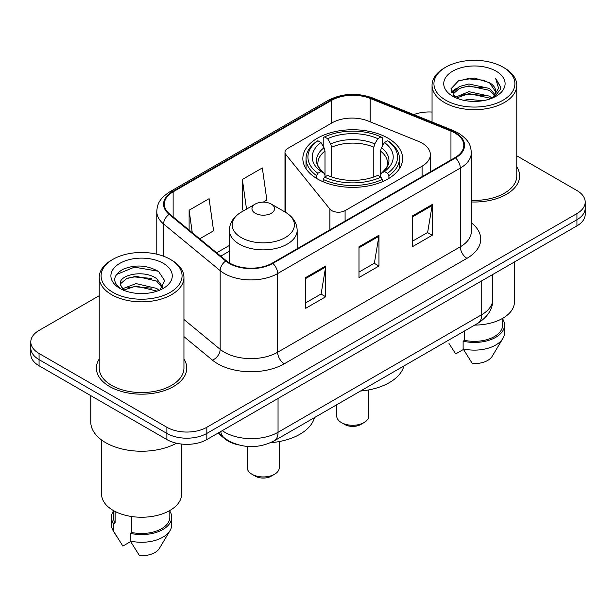 <?xml version="1.0" encoding="UTF-8"?>
<svg xmlns="http://www.w3.org/2000/svg" width="616" height="616" viewBox="0 0 616 616"><rect width="100%" height="100%" fill="white"/><g stroke="black" fill="none" stroke-linecap="round" stroke-linejoin="round"><path stroke-width="0.92" d="M422.083 143.112A28.244 16.309 0 0 0 418.31 141.287L368.199 121.029A28.244 16.309 0 0 0 332.024 122.854L287.741 148.425A9.417 5.436 0 0 0 284.985 152.268A9.417 5.436 0 0 0 285.87 154.562L329.899 209.078A9.417 5.436 0 0 0 345.091 210.626L422.083 166.174A28.244 16.309 0 0 0 430.353 154.647A28.244 16.309 0 0 0 422.083 143.112M388.011 138.184A49.896 28.806 0 0 0 333.641 131.94A49.896 28.806 0 0 0 302.841 158.558A49.896 28.806 0 0 0 317.456 178.925A49.896 28.806 0 0 0 371.825 185.17A49.896 28.806 0 0 0 402.625 158.558A49.896 28.806 0 0 0 388.011 138.184M238.446 444.898A28.244 16.309 180 0 1 224.971 438.923L217.956 433.14M99.222 295.695L39.07 330.422A28.244 16.309 0 0 0 30.8 341.957L30.8 354.254A28.244 16.309 0 0 0 39.07 365.781L166.882 439.57A28.244 16.309 0 0 0 206.822 439.57L576.93 225.887A28.244 16.309 0 0 0 585.2 214.36L585.2 208.208A28.244 16.309 0 0 1 576.93 219.743A28.244 16.309 0 0 0 585.2 208.208L585.2 202.063A28.244 16.309 0 0 0 576.93 190.529L516.778 155.802M30.8 341.957A28.244 16.309 0 0 0 39.07 353.484L166.882 427.273A28.244 16.309 0 0 0 206.822 427.273L206.822 433.418L576.93 219.743L206.822 433.418A28.244 16.309 0 0 1 166.882 433.418A28.244 16.309 0 0 0 206.822 433.418L206.822 439.57M39.07 353.484L39.07 359.629L166.882 433.418L39.07 359.629A28.244 16.309 0 0 1 30.8 348.102A28.244 16.309 0 0 0 39.07 359.629L39.07 365.781M99.222 359.012A45.184 26.088 0 0 0 96.396 368.091A45.184 26.088 0 0 0 109.633 386.532A45.184 26.088 0 0 0 158.874 392.192A45.184 26.088 0 0 0 186.771 368.091A45.184 26.088 0 0 0 183.945 359.012A45.184 26.088 0 0 1 186.771 368.091A45.184 26.088 0 0 1 158.874 392.192A45.184 26.088 0 0 1 109.633 386.532A45.184 26.088 0 0 1 96.396 368.091A45.184 26.088 0 0 1 99.222 359.012M454.978 133.041A30.122 17.394 180 0 1 463.802 145.338A30.122 17.394 180 0 1 454.978 157.634L272.318 263.094A30.122 17.394 180 0 1 226.341 260.768L169.762 214.114A30.122 17.394 180 0 1 164.31 204.135A30.122 17.394 180 0 1 173.135 191.838L331.57 100.37A30.122 17.394 180 0 1 370.147 98.421L450.958 131.085A30.122 17.394 180 0 1 454.978 133.041M455.509 132.733A30.877 17.825 0 0 0 451.389 130.731L370.578 98.067A30.877 17.825 0 0 0 331.031 100.061L172.603 191.53A30.877 17.825 0 0 0 169.146 214.36L225.725 261.015A30.877 17.825 0 0 0 272.85 263.394L455.509 157.942A30.877 17.825 0 0 0 455.509 132.733M305.736 277.539L305.736 308.285L325.71 296.758L325.71 266.012L305.736 277.539M305.736 302.833L321.121 293.955L325.625 267.036A7.531 4.351 -120 0 0 325.71 266.012M320.982 294.032L325.71 296.758M412.243 216.054L412.243 246.8L432.216 235.266L432.216 204.52L412.243 216.054M412.243 241.341L427.627 232.463L432.132 205.544A7.531 4.351 -120 0 0 432.216 204.52M427.489 232.54L432.216 235.266M358.989 246.793L358.989 277.539L378.963 266.012L378.963 235.266L358.989 246.793M358.989 272.087L374.374 263.209L378.879 236.29A7.531 4.351 -120 0 0 378.963 235.266M374.235 263.286L378.963 266.012M471.332 201.956A45.184 26.088 0 0 0 519.604 175.93A45.184 26.088 0 0 0 516.778 166.851A45.184 26.088 0 0 1 519.604 175.93A45.184 26.088 0 0 1 471.332 201.956M206.822 427.273L576.93 213.59A28.244 16.309 0 0 0 585.2 202.063M432.055 112.05A28.244 16.309 0 0 0 413.76 114.599M199.715 238.815L213.59 230.808L209.086 198.683L189.112 210.21L189.112 230.068M263.225 202.148L266.844 200.061L262.339 167.937L242.365 179.464L242.689 210.025M244.059 210.533L242.365 209.902M242.365 179.464L246.523 209.117M189.112 210.21L192.261 232.671M445.792 100.216A40.479 23.37 0 0 0 503.041 100.216A40.479 23.37 0 0 0 503.041 67.167L504.373 67.937A42.365 24.455 0 0 1 516.778 85.231A42.365 24.455 0 0 1 490.629 107.823A42.365 24.455 0 0 1 444.459 102.526A42.365 24.455 0 0 1 432.055 85.231A42.365 24.455 0 0 1 444.459 67.937L445.792 67.167A40.479 23.37 0 0 0 445.792 100.216M471.332 200.323A42.365 24.455 0 0 0 516.778 175.93L516.778 85.231M474.728 325.086A40.009 23.1 0 0 0 514.422 301.986L514.422 261.977M463.717 100.3L468.907 99.369L482.744 100.747M469.792 101.209L476.576 101.371M455.055 97.359L468.907 91.676L489.466 96.142L492.068 98.19M456.371 98.029L468.907 93.601L489.466 98.059L490.498 98.783M453.338 95.78L453.861 91.399L459.367 86.533L468.907 83.992L489.466 88.458L494.964 94.579M453.214 95.234L453.861 93.324L459.367 88.458L468.907 85.917L489.466 90.375L494.471 95.488M492.176 98.144A21.283 12.289 0 0 0 495.695 91.376A21.283 12.289 0 0 0 489.466 82.69L495.68 91.838M496.119 71.163A30.692 17.725 0 0 0 452.714 71.163A30.692 17.725 0 0 0 452.714 96.219A30.692 17.725 0 0 0 496.119 96.219A30.692 17.725 0 0 0 496.119 71.163M489.466 82.69L474.297 78.032L458.589 80.734L451.004 88.789L455.309 97.559M494.255 97.213L500.585 89.12L500.793 87.218L495.518 78.078L498.598 88.304L492.515 98.006M449.002 343.52L455.701 353.915L463.463 349.434M464.58 330.938L464.58 340.332A28.244 16.309 0 0 0 502.656 325.048L502.656 318.349M504.373 67.937L503.041 67.167A40.479 23.37 0 0 0 445.792 67.167M464.58 340.332L463.124 341.172L463.124 348.856L472.341 363.525A18.826 10.872 0 0 0 492.215 356.264L502.895 338.407A30.122 17.394 0 0 0 504.543 332.732L504.543 325.048A30.122 17.394 0 0 0 502.656 318.996M463.124 348.856A30.122 17.394 0 0 0 502.895 338.407M463.124 341.172A30.122 17.394 0 0 0 504.543 325.048M495.518 78.078L500.785 87.588M457.727 81.15L467.59 78.748L484.938 80.326M451.389 92.723L454.416 90.483M461.23 87.649L467.59 86.433L484.299 87.826M461.23 95.334L467.59 94.125L484.299 95.511M451.151 92L456.202 88.558M454.677 97.051L456.202 96.242M336.729 404.758L336.729 416.054A16.001 9.24 0 0 0 341.418 422.584L344.744 424.509A11.296 6.522 0 0 0 360.722 424.509L364.048 422.584A16.001 9.24 0 0 0 368.738 416.054L368.738 389.905M344.744 424.509L341.418 422.584A16.001 9.24 0 0 0 364.048 422.584M316.555 178.394L316.555 175.599L317.895 173.288A44.814 25.872 0 0 1 317.895 140.748L320.975 142.527A40.479 23.37 0 0 0 320.975 171.51L324.016 173.242L325.002 175.391L325.002 176.869M325.002 175.391L325.002 151.059L324.016 147.771L320.975 142.527M323.215 146.385L323.215 137.668L324.547 136.906A44.814 25.872 0 0 1 380.911 136.906L377.831 138.685A40.479 23.37 0 0 0 327.635 138.685L330.676 143.928L331.654 147.209L331.654 176.969M373.804 176.969L373.804 147.209L374.79 143.928L377.831 138.685M360.499 391.037A51.775 29.891 0 0 0 403.927 365.958M323.215 179.441A46.693 26.958 0 0 0 382.251 179.441L380.911 177.131A44.814 25.872 0 0 1 324.547 177.131L323.215 179.441L323.215 181.782M382.251 181.782L382.251 179.441M317.895 140.748L316.555 141.511A46.693 26.958 0 0 0 306.036 158.558A46.693 26.958 0 0 0 316.555 175.599M380.911 136.906L382.251 137.668L382.251 146.385M324.547 177.131L327.635 175.352A40.479 23.37 0 0 0 377.831 175.352L380.911 177.131M320.975 171.51L317.895 173.288M327.635 138.685L324.547 136.906M324.016 147.771A36.213 20.905 0 0 0 324.016 173.242L324.185 173.35C319.042 168.376 316.947 165.003 317.902 163.225A34.835 20.112 0 0 1 325.002 151.059M388.912 175.599A46.693 26.958 0 0 0 399.422 158.558A46.693 26.958 0 0 0 388.912 141.511L387.572 140.748A44.814 25.872 0 0 1 387.572 173.288L388.912 175.599L388.912 178.394M387.572 173.288L384.492 171.51A40.479 23.37 0 0 0 384.492 142.527L387.572 140.748M384.492 142.527L381.45 147.771L380.465 151.059L380.465 175.391L381.45 173.242L384.492 171.51M380.465 151.059A34.835 20.112 0 0 1 387.564 163.225C388.511 165.011 386.417 168.391 381.281 173.35L381.45 173.242A36.213 20.905 0 0 0 381.45 147.771M380.465 176.869L380.465 175.391M247.262 446.423L247.262 467.706A16.001 9.24 0 0 0 251.952 474.235L255.278 476.16A11.296 6.522 0 0 0 271.256 476.16L274.582 474.235A16.001 9.24 0 0 0 279.271 467.706L279.271 441.557M255.278 476.16L251.952 474.235A16.001 9.24 0 0 0 274.582 474.235M255.278 213.282A11.296 6.522 0 0 0 271.256 213.282A11.296 6.522 0 0 0 271.256 204.058L285.285 212.158A31.131 17.972 0 0 1 285.285 237.576A31.131 17.972 0 0 1 241.256 237.576A31.131 17.972 0 0 1 241.256 212.158C233.587 216.709 229.629 222.761 229.375 230.299A33.888 19.566 0 0 0 239.301 244.136A33.888 19.566 0 0 0 276.238 248.379A33.888 19.566 0 0 0 297.158 230.299C296.904 222.761 292.947 216.709 285.285 212.158L271.256 204.058A11.296 6.522 0 0 0 255.278 204.058A11.296 6.522 0 0 0 255.278 213.282M270.516 442.727A51.775 29.891 0 0 0 314.46 417.617M112.959 292.377A40.479 23.37 0 0 0 170.209 292.377A40.479 23.37 0 0 0 170.209 259.321L171.541 260.091A42.365 24.455 0 0 1 183.945 277.385A42.365 24.455 0 0 1 157.796 299.984A42.365 24.455 0 0 1 111.627 294.679A42.365 24.455 0 0 1 99.222 277.385A42.365 24.455 0 0 1 111.627 260.091L112.959 259.321A40.479 23.37 0 0 0 112.959 292.377M99.222 277.385L99.222 368.091A42.365 24.455 0 0 0 111.627 385.385A42.365 24.455 0 0 0 157.796 390.683A42.365 24.455 0 0 0 183.945 368.091L183.945 277.385M90.752 395.618L90.752 421.891A50.835 29.352 0 0 0 105.636 442.642A50.835 29.352 0 0 0 176.515 443.212M101.578 440.001L101.578 494.148A40.009 23.1 0 0 0 113.29 510.479A40.009 23.1 0 0 0 156.895 515.484A40.009 23.1 0 0 0 181.597 494.148L181.597 444.059M136.444 293.324L143.613 293.532M122.368 288.819L136.074 283.591L156.633 288.396L159.121 290.39M123.631 290.136L136.074 286.032L157.08 291.145M120.305 283.66L120.397 284.669L123.824 290.305M120.343 284.322C118.049 274.844 144.021 269.215 156.633 278.632L162.747 287.079M120.436 284.908L121.029 283.329L126.534 278.632L136.074 276.268L156.633 281.073L162.262 287.71M159.844 290.09L164.657 280.65L158.574 271.487C146.908 264.988 134.966 264.295 122.753 269.408C112.736 275.598 112.104 282.097 120.867 288.912L120.975 288.981M163.286 263.317A30.692 17.725 0 0 0 119.881 263.317A30.692 17.725 0 0 0 119.881 288.38A30.692 17.725 0 0 0 163.286 288.38A30.692 17.725 0 0 0 163.286 263.317M113.344 510.51L113.344 517.201A28.244 16.309 0 0 0 115.107 522.884L115.107 511.465M113.344 511.149A30.122 17.394 0 0 0 111.457 517.201L111.457 524.894A30.122 17.394 0 0 0 113.105 530.568A30.122 17.394 0 0 0 113.652 531.408L122.869 546.069L130.631 541.595M113.652 531.408L113.652 523.723L115.107 522.884M111.457 517.201A30.122 17.394 0 0 0 113.652 523.723M123.323 290.313L120.397 284.669M131.755 516.539L131.755 532.486A28.244 16.309 0 0 0 169.824 517.201L169.824 510.51M171.541 260.091L170.209 259.321A40.479 23.37 0 0 0 112.959 259.321M131.755 532.486L130.299 533.333L130.299 541.017L139.509 555.678A18.826 10.872 0 0 0 159.382 548.425L170.062 530.568A30.122 17.394 0 0 0 171.71 524.894L171.71 517.201A30.122 17.394 0 0 0 169.824 511.149M130.299 541.017A30.122 17.394 0 0 0 170.062 530.568M130.299 533.333A30.122 17.394 0 0 0 171.71 517.201M116.378 274.567L134.404 267.167L158.158 271.209M127.635 278.155L134.404 276.93L151.359 278.386M127.635 287.918L134.404 286.694L151.359 288.149M224.971 438.415L224.971 438.923M285.87 154.562L285.87 212.505M329.899 209.078L329.899 229.845M345.091 210.626L345.091 221.075M422.083 166.174L422.083 176.63M222.26 430.653A37.653 21.737 0 0 0 224.794 432.27A37.653 21.737 0 0 0 278.047 432.27L481.735 314.668A37.653 21.737 0 0 0 492.769 299.299C493.046 308.639 488.065 316.639 477.839 323.285L274.143 440.887A18.826 10.872 60 0 0 278.047 432.27L278.047 398.452M481.735 280.85L481.735 314.668A18.826 10.872 60 0 1 477.839 323.285M220.736 431.539A18.826 12.59 129.5 0 0 224.016 437.66L218.303 432.94M576.93 225.887L576.93 213.59M166.882 439.57L166.882 427.273M471.332 222.807A47.07 27.173 180 0 1 466.959 258.327L284.299 363.786A9.417 5.436 60 0 1 277.647 352.252L460.306 246.793A37.653 21.737 0 0 0 471.332 231.424L471.332 152.714A37.653 21.737 180 0 1 460.306 168.083A9.417 5.436 -120 0 0 455.509 157.942M284.299 363.786A47.07 27.173 180 0 1 217.733 363.786A47.07 27.173 180 0 1 212.458 360.152L183.945 336.644M225.725 261.015A9.417 6.299 129.5 0 0 220.174 270.64L220.174 349.349A37.653 21.737 0 0 0 224.393 352.252A37.653 21.737 0 0 0 277.647 352.252L277.647 273.543A37.653 21.737 180 0 1 220.174 270.64L163.587 223.985A37.653 21.737 180 0 1 156.78 211.519L156.78 254.185M471.332 152.714C470.724 146.246 470.123 140.864 458.358 133.033L453.407 130.631A9.417 4.412 112 0 0 451.389 130.731M453.407 130.631L372.595 97.959C357.003 92.446 342.196 93.247 328.189 100.362A9.417 5.436 60 0 1 331.031 100.061M172.603 191.53A9.417 5.436 -120 0 0 169.762 191.83C158.343 199.322 157.303 204.959 156.78 211.519M169.146 214.36A9.417 6.299 129.5 0 0 163.587 223.985L163.587 256.233M372.595 97.959A9.417 4.412 112 0 0 370.578 98.067M272.85 263.394A9.417 5.436 60 0 1 277.647 273.543L460.306 168.083L460.306 246.793A9.417 5.436 60 0 0 466.959 258.327M183.945 319.481L220.174 349.349A9.417 6.299 -50.5 0 1 212.458 360.152M173.135 191.838L173.135 216.894M450.958 131.085L450.958 159.96M370.147 98.421L370.147 121.814M331.57 100.37L331.57 123.123M229.375 245.453L216.67 252.791M358.989 247.771L378.879 236.29M412.243 217.025L432.132 205.544M305.736 278.517L325.625 267.036M373.804 147.209A34.835 20.112 0 0 0 331.654 147.209M374.79 143.928A36.213 20.905 0 0 0 330.676 143.928M284.985 152.268L284.985 211.989M430.353 154.647L430.353 171.849M274.143 440.887C258.997 448.502 243.844 448.502 228.69 440.887L224.016 437.66M492.769 299.299L492.769 274.482M328.189 100.362L169.762 191.83M229.375 251.189L220.759 256.164M453.137 95.557L453.137 94.271M432.055 121.999L432.055 85.231M306.036 168.707L306.036 158.558M399.422 168.707L399.422 158.558M297.158 248.749L297.158 230.299M229.375 262.893L229.375 230.299M255.278 204.058L241.256 212.158M116.17 535.681L113.105 530.568"/></g></svg>
